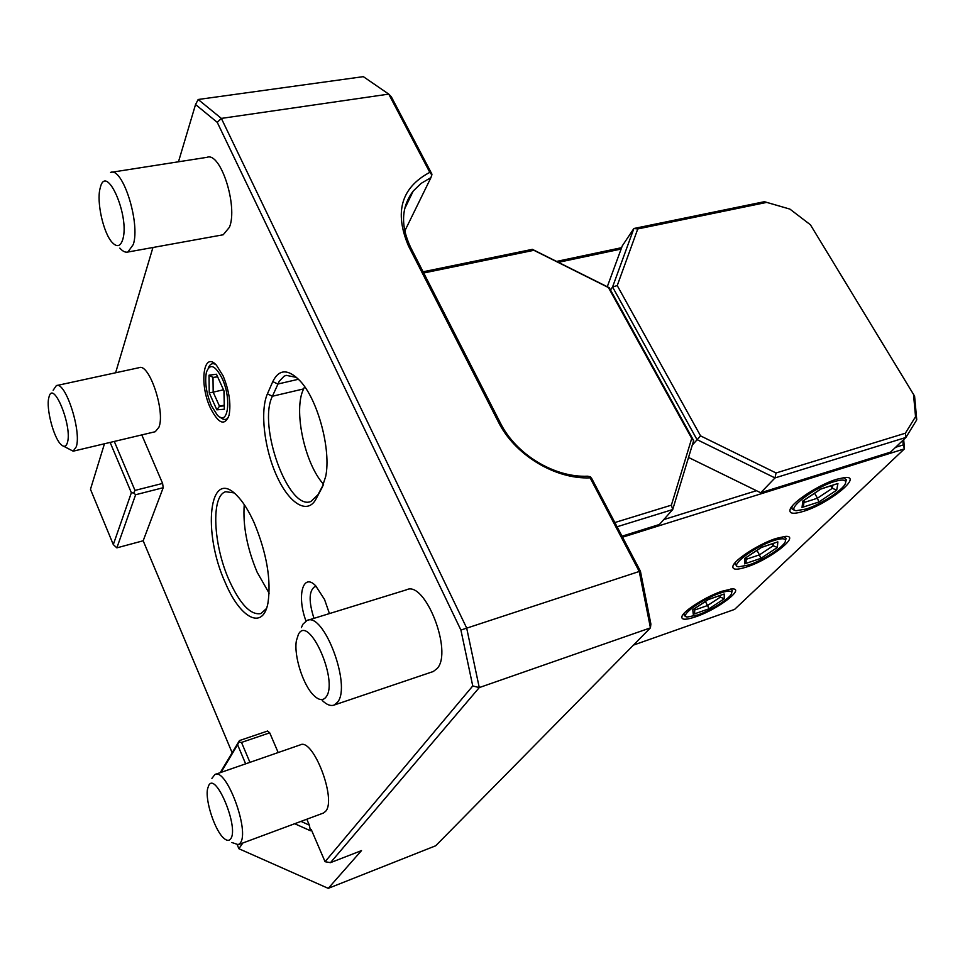 <?xml version="1.0" encoding="UTF-8"?>
<svg xmlns="http://www.w3.org/2000/svg" width="965" height="965" viewBox="0 0 965 965"><rect width="100%" height="100%" fill="white"/><g stroke="black" fill="none" stroke-linecap="round" stroke-linejoin="round"><path stroke-width="1.45" d="M104.461 443.767L90.469 489.291L113.303 544.586L131.361 492.753L110.131 442.416M113.303 544.586L116.861 547.855L135.619 494.743L133.761 492.97L131.361 492.753M232.155 752.76L143.17 540.774L116.861 547.855M141.783 434.913L162.603 483.417L163.206 487.711L143.17 540.774M115.607 372.78L152.94 247.498M178.477 161.794L195.545 104.51L198.175 99.492L363.335 76.645L388.75 94.112L429.799 172.349C401.223 187.62 394.118 212.167 408.485 245.978L498.338 421.886C514.526 454.756 555.213 479.484 590.122 477.844L639.252 571.473L460.908 630.049L217.258 122.362L195.545 104.51M404.769 231.033L430.969 177.572L421.138 183.386L413.213 191.046C401.235 206.92 400.415 225.786 410.764 247.655L500.437 423.08C515.817 454.298 554.405 477.747 587.576 476.203L590.339 476.758L591.919 478.857L640.434 571.244L639.252 571.473L650.434 627.865L479.267 687.587L472.754 685.958L460.908 630.049M472.754 685.958L325.06 861.709L311.285 829.635L310.416 830.744L309.355 825.135L306.81 819.225M220.237 772.663L239.453 740.577L267.619 731.024L269.718 732.833L278.185 752.543M329.427 613.583L324.566 599.542L315.651 585.755C302.793 572.233 296.641 596.298 305.977 620.977M223.072 375.795C229.103 390.427 231.118 403.539 229.103 415.131C224.857 426.337 218.621 423.973 210.406 408.014C198.995 384.058 203.386 350.259 216.498 365.289L223.072 375.795M267.414 393.853L272.781 381.609C279.042 368.847 288.197 368.69 300.272 381.115C317.98 399.968 331.333 450.112 325.675 476.529L322.033 487.675L315.989 499.038C307.521 515.129 289.186 503.633 276.81 476.095C264.289 448.822 259.838 410.909 267.414 393.853L272.407 396.241L279.247 381.284L284.012 376.29L286.123 375.337L296.593 377.411M254.217 522.909C266.762 553.367 271.346 580.086 267.956 603.077C262.854 630.712 240.189 618.336 225.34 582.776C202.095 532.354 209.043 466.324 236.847 495.467C242.963 501.631 248.753 510.774 254.217 522.909M73.159 451.186L76.283 446.759C81.736 431.138 65.282 380.837 56.356 385.614L139.081 367.689C149.177 362.731 165.546 411.705 158.911 427.254L155.281 431.717L73.159 451.186L63.63 446.216M238.319 844.677L240.213 843.048C250.152 831.589 226.317 767.428 214.918 774.509L300.199 744.896C312.998 737.417 336.942 799.575 325.603 811.336L323.456 813.037L238.319 844.677L231.841 842.505M127.887 252.034L133.291 244.495C140.504 223.204 122.688 166.836 110.589 172.409L207.053 157.319C220.599 151.638 238.15 206.281 229.441 227.258L223.204 234.772L127.887 252.034C125.438 252.685 122.748 251.383 119.841 248.114M334.131 705.053L337.641 702.086C351.658 685.403 323.492 611.243 306.942 620.519L406.542 589.796C424.926 580.098 453.055 651.544 437.217 668.456L433.285 671.507L334.131 705.053C330.669 706.308 326.701 704.764 322.214 700.445M114.292 441.427L134.991 490.413L162.603 483.417M134.991 490.413L133.761 492.97M135.619 494.743L163.206 487.711M217.258 122.362L221.359 118.406L198.175 99.492M430.969 177.572L431.946 174.17L391.38 96.91L388.75 94.112L221.359 118.406L466.662 627.998L479.267 687.587L330.488 862.65L361.513 850.599L328.245 888.355L238.874 848.718L242.854 842.988M590.339 476.758L590.122 477.844M640.434 571.244L650.88 624.029L650.434 627.865L435.71 845.762L328.245 888.355M622.027 536.19L659.397 524.49L672.714 509.556L693.654 440.583L609.241 287.727L532.378 249.344L423.104 271.78M617.069 526.757L672.714 509.556L671.387 505.153L691.724 438.399L608.433 287.546L533.886 250.309L423.719 272.986M429.799 172.349L431.91 174.967M895.58 447.302L903.192 444.937L904.47 448.834L734.558 609.422L633.438 645.102M237.318 844.93L238.874 848.718M239.453 740.577L238.898 742.037L241.503 742.423L269.718 732.833M300.996 821.384L309.355 825.135M249.935 762.35L241.503 742.423M294.711 823.724L310.416 830.744M245.653 763.846L237.595 744.739L238.898 742.037M237.595 744.739L221.021 772.398M325.06 861.709L330.488 862.65M903.686 439.582L904.47 448.834L622.558 537.203M695.765 616.768C685.548 620.181 680.952 620.025 681.99 616.285C683.835 610.58 706.247 596.466 721.868 591.28L731.747 588.964C746.247 587.769 717.9 609.422 695.765 616.768M746.777 566.938C736.428 570.267 731.844 569.869 733.05 565.755C735.161 559.266 759.515 543.705 775.896 538.494L785.16 536.407C801.529 534.948 770.323 559.447 746.777 566.938M803.773 511.257C793.314 514.466 788.779 513.802 790.166 509.243C792.603 501.812 819.249 484.502 836.462 479.328L844.93 477.494C863.506 475.685 828.863 503.682 803.773 511.257M760.697 492.765L890.538 452.127L905.93 437.447L916.75 419.835L914.591 396.145L810.419 224.785L789.913 209.103L764.425 201.697L633.884 228.5L612.57 286.979L697.007 439.618L775.004 477.928L760.697 492.765L756.451 490.69L663.763 519.592M610.495 290.019L612.57 286.979L617.238 285.58L700.566 435.878L692.267 445.142M756.451 490.69L688.527 457.446M558.385 262.335L621.11 249.054L622.268 245.906L633.884 228.5L637.769 228.934L617.238 285.58M607.274 286.75L621.11 249.054M556.564 261.418L621.617 247.679M693.654 440.583L691.724 438.399M614.862 522.535L671.387 505.153M532.378 249.344L533.886 250.309M609.241 287.727L608.433 287.546M903.192 444.937L902.806 440.426M700.566 435.878L776.053 472.971L775.004 477.928L905.93 437.447L905.363 433.213L915.544 416.699L913.517 394.42L810.419 224.785M776.053 472.971L905.363 433.213M764.425 201.697L766.717 202.397L637.769 228.934M789.913 209.103L766.717 202.397M914.591 396.145L913.517 394.42M916.75 419.835L915.544 416.699M686.38 616.768L685.259 616.442L683.727 613.716M719.95 593.149C701.977 599.048 678.371 616.442 687.285 617.033L697.586 614.995C711.989 610.145 732.314 596.889 731.675 592.667C731.349 590.508 727.441 590.664 719.95 593.149M730.589 589.06L732.339 590.604L731.808 592.245M724.172 594.006L708.322 599.494L692.774 609.723L693.256 614.295L708.937 608.806L724.305 598.758L724.172 594.006L708.286 599.615L693.437 609.385M724.305 598.758L720.348 597.142L720.288 595.465M708.937 608.806L707.55 605.538L720.348 597.142L719.576 595.707M693.256 614.295L694.716 612.196L694.51 610.182M705.391 601.521L707.55 605.538L694.498 610.085M736.633 566.226L734.92 562.909M773.761 540.581C754.666 546.576 728.744 566.178 738.756 566.805L748.804 564.959C763.954 560.062 786.125 545.37 785.45 540.545C785.16 538.181 781.252 538.193 773.761 540.581M783.882 536.528L786.137 538.361L785.546 540.231M777.826 541.872L761.409 547.348L744.691 558.433L744.594 563.862L760.842 558.373L777.356 547.481L777.826 541.872L761.373 547.481L745.39 558.084M777.356 547.481L773.206 545.756L773.375 543.488M760.842 558.373L759.443 554.863L773.206 545.756L772.169 543.898M744.594 563.862L746.09 561.871L746.126 559.99M756.97 550.4L759.443 554.863L746.138 559.326M794.099 510.111L791.783 508.664L792.217 506.082M834.062 481.68C813.736 487.711 785.052 510.015 796.366 510.678L806.04 509.038C822.011 504.14 846.365 487.687 845.654 482.138C845.4 479.557 841.54 479.412 834.062 481.68M843.458 477.651L846.365 479.822L845.714 481.957M837.922 483.489L820.901 488.917L802.832 501.016L802.024 507.457L818.851 502.005L836.691 490.136L837.922 483.489L820.829 489.086L803.58 500.63M836.691 490.136L832.312 488.29L832.843 485.262M818.851 502.005L817.452 498.205L832.312 488.29L830.925 485.878M802.024 507.457L803.773 503.814M814.617 493.248L817.452 498.205L803.929 502.56M316.436 586.563L314.554 586.768C308.872 591.159 308.679 601.69 313.975 618.348M228.428 417.399C226.244 420.209 223.47 420.137 220.129 417.182M222.071 378.328C231.986 399.064 227.945 427.29 217.209 414.95L211.347 405.614C206.269 393.177 204.628 382.08 206.401 372.297C209.888 363.081 215.111 365.084 222.071 378.328M208.223 368.172C209.863 364.046 212.3 362.78 215.557 364.348M209.019 375.192L209.248 392.9L216.835 409.811L224.338 409.22L224.206 391.356L216.462 374.239L209.019 375.192L213 377.399M224.338 409.22L223.964 391.368M216.835 409.811L219.513 406.241L224.073 405.867M209.248 392.9L213.181 392.152L219.513 406.241L224.073 405.179M223.265 389.836L213.181 392.152L213 377.411M323.637 484.056L317.968 494.719L310.959 501.45C288.535 511.378 257.426 425.505 272.407 396.241L303.637 388.907C293.095 409.389 304.542 463.598 323.54 484.249M304.663 386.712L303.637 388.907M266.473 608.517L260.948 613.571C250.719 615.405 240.14 604.343 229.188 580.387C213.181 544.887 210.792 495.576 225.738 491.716L234 492.898M269.126 593.198L257.185 572.305C247.052 548.132 242.746 525.563 244.242 504.586M56.356 385.614L53.147 390.234M67.417 442.609C72.604 426.301 53.015 378.642 48.926 397.291L48.853 397.568C45.837 408.038 53.618 437.953 61.072 444.588C64.052 447.374 66.175 446.711 67.417 442.609M211.902 778.381L214.918 774.509M230.671 838.814C239.32 827.982 215.678 771.047 208.705 785.498L207.572 788.839C204.954 800.636 215.086 831.215 224.049 838.416C226.908 840.853 229.115 840.985 230.671 838.814M122.784 239.392C130.034 216.039 106.09 161.927 100.227 187.873L100.095 188.38C96.379 201.89 103.376 233.108 112.133 242.396C116.982 247.51 120.541 246.521 122.784 239.392M301.382 627.636L302.877 624.246L306.942 620.519M326.182 696.839C338.763 680.566 308.679 613.68 298.402 634.379L296.376 640.736C293.686 655.826 303.215 685.608 313.963 695.596C319.101 700.457 323.179 700.867 326.182 696.839M500.437 423.08L498.338 421.886M410.764 247.655L408.485 245.978M224.206 391.356L216.462 374.239M272.781 381.609L277.824 384.034L298.523 379.245M322.033 487.675L323.371 484.744M315.989 499.038L317.968 494.719M404.673 208.79L413.213 191.046M681.99 616.285L683.678 613.824M732.339 590.604L731.675 592.667M694.366 608.77L694.716 612.196M733.05 565.755L734.811 563.15M786.137 538.361L785.45 540.545M746.174 557.565L746.09 561.871M790.166 509.243L792.024 506.492M846.365 479.822L845.654 482.138M804.231 500.196L803.555 505.551M217.402 376.869L212.686 377.448"/></g></svg>
